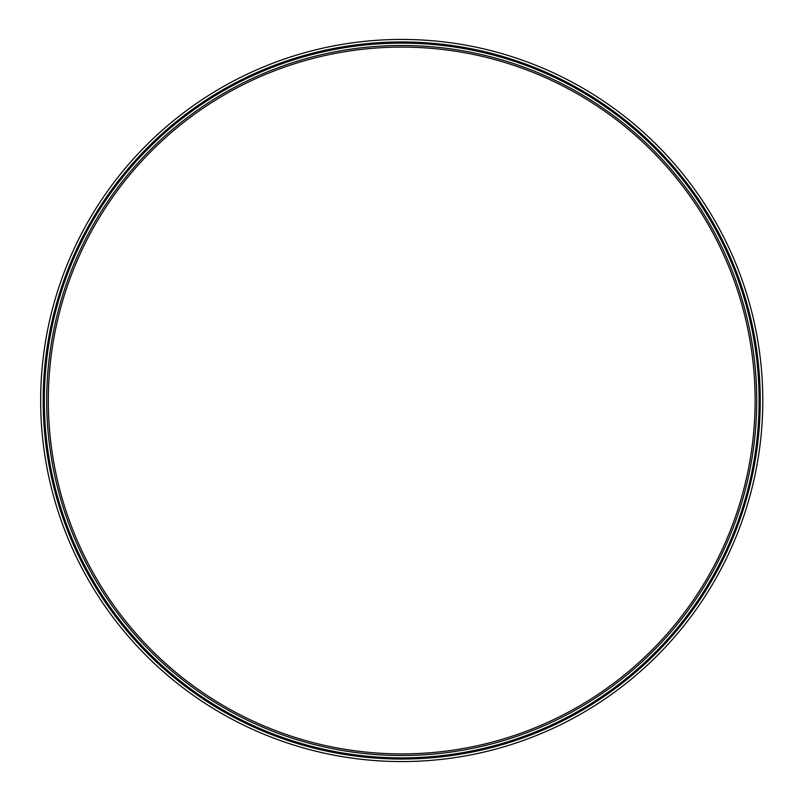<?xml version="1.0" encoding="UTF-8"?>
<svg xmlns="http://www.w3.org/2000/svg" width="801" height="801" viewBox="0 0 801 801"><rect width="100%" height="100%" fill="white"/><g stroke="black" fill="none" stroke-linecap="round" stroke-linejoin="round"><path stroke-width="1.2" d="M40.661 400.5A361.061 361.061 0 0 1 582.247 87.81A361.061 361.061 0 0 1 582.247 713.19A361.061 361.061 0 0 1 40.661 400.5M46.708 400.5A355.013 355.013 0 0 1 579.223 93.056A355.013 355.013 0 0 1 579.223 707.944A355.013 355.013 0 0 1 46.708 400.5A355.003 355.003 0 0 1 579.223 93.056A355.003 355.003 0 0 1 579.223 707.944A355.003 355.003 0 0 1 46.718 400.5M44.345 400.5A357.376 357.376 0 0 1 580.415 91.004A357.376 357.376 0 0 1 580.415 709.996A357.376 357.376 0 0 1 44.345 400.5A357.376 357.376 0 0 1 580.415 91.004A357.376 357.376 0 0 1 580.415 709.996A357.376 357.376 0 0 1 44.345 400.5M43.174 400.5A358.548 358.548 0 0 1 580.995 89.992A358.548 358.548 0 0 1 580.995 711.008A358.548 358.548 0 0 1 43.174 400.5M48.32 400.5A353.401 353.401 0 0 1 578.422 94.448A353.401 353.401 0 0 1 578.422 706.552A353.401 353.401 0 0 1 48.32 400.5"/></g></svg>
